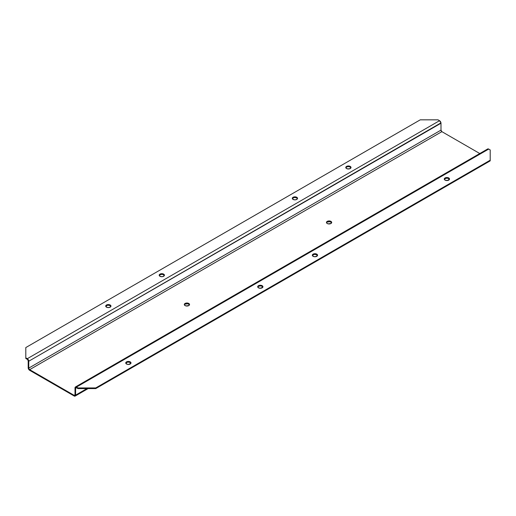 <?xml version="1.0" encoding="UTF-8"?>
<svg xmlns="http://www.w3.org/2000/svg" width="516" height="516" viewBox="0 0 516 516"><rect width="100%" height="100%" fill="white"/><g stroke="black" fill="none" stroke-linecap="round" stroke-linejoin="round"><path stroke-width="0.77" d="M327.228 221.383A2.619 1.509 180 0 1 330.079 221.054A2.619 1.509 180 0 1 331.698 222.454A2.619 1.509 180 0 1 330.93 223.518L328.079 223.847L326.899 223.293L326.512 222.157L328.079 221.054L330.079 221.054L331.646 222.157L330.93 223.518A2.619 1.509 180 0 1 328.079 223.847A2.619 1.509 180 0 1 326.46 222.454A2.619 1.509 180 0 1 327.228 221.383L327.228 222.041L327.228 221.383M331.633 222.777A2.619 1.509 0 0 0 329.808 221.654A2.619 1.509 0 0 0 327.228 222.041L330.079 221.712L331.646 222.815M185.07 303.453A2.619 1.509 180 0 1 187.921 303.131A2.619 1.509 180 0 1 189.54 304.524A2.619 1.509 180 0 1 188.772 305.595L185.921 305.923L184.502 305.104L184.354 304.227L185.921 303.131L188.379 303.266L189.54 304.524L188.772 305.595A2.619 1.509 180 0 1 185.921 305.923A2.619 1.509 180 0 1 184.302 304.524A2.619 1.509 180 0 1 185.07 303.453L185.07 304.111L185.07 303.453M189.475 304.853A2.619 1.509 0 0 0 187.656 303.731A2.619 1.509 0 0 0 185.07 304.111L187.921 303.782L189.488 304.885M346.546 166.41A2.619 1.509 180 0 1 349.397 166.081A2.619 1.509 180 0 1 351.009 167.481A2.619 1.509 180 0 1 350.241 168.545A2.619 1.509 180 0 1 347.391 168.874A2.619 1.509 180 0 1 345.778 167.481A2.619 1.509 180 0 1 346.546 166.41L346.546 167.068L346.939 166.223L349.397 166.081L350.57 166.642L350.964 167.771L349.397 168.874L346.939 168.738L345.823 167.771L346.546 166.41M350.951 167.81A2.619 1.509 0 0 0 349.126 166.687A2.619 1.509 0 0 0 346.546 167.068A2.619 1.509 0 0 0 345.836 167.81M293.069 197.286A2.619 1.509 180 0 1 295.92 196.957A2.619 1.509 180 0 1 297.538 198.35A2.619 1.509 180 0 1 296.771 199.421A2.619 1.509 180 0 1 293.92 199.75A2.619 1.509 180 0 1 292.301 198.35A2.619 1.509 180 0 1 293.069 197.286L293.069 197.938L293.069 197.286L293.92 196.957L296.371 197.093L297.339 197.776L297.487 198.647L295.92 199.75L293.92 199.75L292.353 198.647L293.069 197.286M297.474 198.679A2.619 1.509 0 0 0 295.649 197.557A2.619 1.509 0 0 0 293.069 197.938A2.619 1.509 0 0 0 292.366 198.679M106.489 305.001A2.619 1.509 180 0 1 109.34 304.679A2.619 1.509 180 0 1 110.959 306.072A2.619 1.509 180 0 1 110.192 307.143A2.619 1.509 180 0 1 107.334 307.471A2.619 1.509 180 0 1 105.722 306.072A2.619 1.509 180 0 1 106.489 305.001L106.489 305.659L106.489 305.001L107.334 304.679L109.792 304.814L110.759 305.498L110.908 306.369L109.34 307.471L107.334 307.471L105.774 306.369L106.489 305.001M110.895 306.401A2.619 1.509 0 0 0 109.07 305.279A2.619 1.509 0 0 0 106.489 305.659A2.619 1.509 0 0 0 105.786 306.401M159.96 274.131A2.619 1.509 180 0 1 162.817 273.803A2.619 1.509 180 0 1 164.43 275.202A2.619 1.509 180 0 1 163.662 276.266A2.619 1.509 180 0 1 160.811 276.595A2.619 1.509 180 0 1 159.199 275.202A2.619 1.509 180 0 1 159.96 274.131L159.96 274.789L160.36 273.944L162.817 273.803L163.991 274.357L164.378 275.492L162.817 276.595L160.811 276.595L159.244 275.492L159.96 274.131M164.372 275.531A2.619 1.509 0 0 0 162.546 274.402A2.619 1.509 0 0 0 159.96 274.789A2.619 1.509 0 0 0 159.257 275.531M126.523 361.877A2.619 1.509 180 0 1 129.374 361.548A2.619 1.509 180 0 1 130.987 362.942A2.619 1.509 180 0 1 130.226 364.012A2.619 1.509 180 0 1 127.368 364.341A2.619 1.509 180 0 1 125.756 362.942A2.619 1.509 180 0 1 126.523 361.877L126.523 362.529L126.523 361.877L127.368 361.548L129.826 361.684L130.793 362.367L130.941 363.238L129.374 364.341L127.368 364.341L125.807 363.238L126.523 361.877M130.929 363.27A2.619 1.509 0 0 0 129.103 362.148A2.619 1.509 0 0 0 126.523 362.529A2.619 1.509 0 0 0 125.814 363.27M258.464 285.696A2.619 1.509 180 0 1 261.315 285.367A2.619 1.509 180 0 1 262.934 286.767A2.619 1.509 180 0 1 262.167 287.831A2.619 1.509 180 0 1 259.316 288.16A2.619 1.509 180 0 1 257.697 286.767A2.619 1.509 180 0 1 258.464 285.696L258.464 286.354L258.864 285.509L261.315 285.367L262.496 285.929L262.883 287.057L261.315 288.16L258.864 288.025L257.697 286.767L258.464 285.696M262.87 287.096A2.619 1.509 0 0 0 261.044 285.974A2.619 1.509 0 0 0 258.464 286.354A2.619 1.509 0 0 0 257.761 287.096M313.102 254.156A2.619 1.509 180 0 1 315.953 253.827A2.619 1.509 180 0 1 317.566 255.22A2.619 1.509 180 0 1 316.805 256.291A2.619 1.509 180 0 1 313.947 256.62A2.619 1.509 180 0 1 312.335 255.22A2.619 1.509 180 0 1 313.102 254.156L313.102 254.807L313.102 254.156L313.947 253.827L316.405 253.962L317.372 254.646L317.521 255.517L315.953 256.62L313.947 256.62L312.386 255.517L313.102 254.156M317.508 255.549A2.619 1.509 0 0 0 315.682 254.427A2.619 1.509 0 0 0 313.102 254.807A2.619 1.509 0 0 0 312.393 255.549M445.044 177.975A2.619 1.509 180 0 1 447.894 177.646A2.619 1.509 180 0 1 449.513 179.046A2.619 1.509 180 0 1 448.746 180.116A2.619 1.509 180 0 1 445.895 180.439A2.619 1.509 180 0 1 444.276 179.046A2.619 1.509 180 0 1 445.044 177.975L445.044 178.633L445.443 177.788L447.894 177.646L449.313 178.465L449.462 179.342L447.894 180.439L445.443 180.303L444.276 179.046L445.044 177.975M449.449 179.375A2.619 1.509 0 0 0 447.63 178.252A2.619 1.509 0 0 0 445.044 178.633A2.619 1.509 0 0 0 444.341 179.375M440.993 130.109L440.993 123.221L28.761 361.213L28.193 360.89L28.193 367.779L29.651 369.65L29.651 370.307L74.123 395.978L74.123 395.327L74.749 395.385L75.007 394.811L75.581 395.14L75.646 387.89L76.291 387.651L77.974 388.6L77.974 387.942L76.465 387.077L76.465 387.735L76.465 387.077L75.91 386.884L75.123 387.335L75.007 387.916L75.581 388.245L75.007 387.916L75.007 394.811L75.581 395.14L75.149 396.082L74.123 395.978L74.123 395.327L29.651 369.65L29.651 370.307L29.367 370.107L28.193 367.779L28.761 368.108L28.735 360.871L27.303 358.691L28.193 360.89L28.761 361.213L28.761 368.108L440.993 130.109L440.993 123.221A2.058 1.187 -120 0 0 439.535 120.692L438.026 119.828L420.256 119.828L25.8 347.565L25.8 358.478L27.303 359.349L27.303 358.691L25.8 357.827L27.303 358.691L439.535 120.692L440.961 122.873L28.761 361.213A2.058 1.187 60 0 0 27.303 358.691L439.535 120.692L438.026 119.828L420.256 119.828L25.8 347.565L25.8 358.478L27.303 359.349A1.258 0.722 60 0 1 28.193 360.89L28.193 367.779A2.058 1.187 60 0 0 29.651 370.307L74.123 395.978A2.058 1.187 60 0 0 75.149 396.082A2.058 1.187 60 0 0 75.581 395.14L75.581 388.245L76.465 387.735L77.974 388.6L95.744 388.6L490.2 160.863L490.2 160.205L95.744 387.942L95.744 388.6L490.2 160.863L490.2 149.943L488.697 149.079L76.465 387.077L77.974 387.942L95.744 387.942L490.2 160.205L490.2 149.943L488.697 149.079A2.058 1.187 -120 0 0 487.665 148.976L488.697 149.079L76.465 387.077A2.058 1.187 60 0 0 75.439 386.974A2.058 1.187 60 0 0 75.007 387.916L75.007 394.811A1.258 0.722 60 0 1 74.749 395.385A1.258 0.722 60 0 1 74.123 395.327L75.007 394.811L74.123 395.327L29.651 369.65A1.258 0.722 60 0 1 28.761 368.108L440.993 130.109A1.258 0.722 -120 0 0 441.877 131.651L440.993 130.109M479.777 153.529L441.877 131.651L29.651 369.65L441.877 131.651L479.777 153.529M487.265 149.608L487.665 148.976L75.439 386.974M159.244 275.563L159.96 274.789L161.811 274.344L163.269 274.602L164.378 275.563M105.774 306.433L106.883 305.472L108.341 305.22L110.192 305.659L110.908 306.433M292.353 198.712L293.462 197.751L294.92 197.499L296.771 197.938L297.487 198.712M345.823 167.842L346.939 166.881L348.39 166.623L349.848 166.881L350.964 167.842M444.328 179.407L445.044 178.633L446.895 178.188L448.352 178.446L449.462 179.407M312.386 255.581L313.496 254.62L314.954 254.369L316.805 254.807L317.521 255.581M257.748 287.128L258.464 286.354L260.316 285.909L261.773 286.167L262.883 287.128M125.807 363.303L126.917 362.342L128.374 362.09L130.226 362.529L130.941 363.303M326.512 222.815L327.228 222.041A2.619 1.509 0 0 0 326.525 222.777M184.354 304.885L185.07 304.111A2.619 1.509 0 0 0 184.367 304.853M449.423 179.304L447.282 180.542L449.423 179.304M317.475 255.478L315.334 256.716L317.475 255.478M262.844 287.025L260.703 288.263L262.844 287.025M130.896 363.2L128.755 364.438L130.896 363.2M86.901 388.6L75.581 395.14L86.901 388.6M75.581 388.245A1.258 0.722 60 0 1 75.839 387.671A1.258 0.722 60 0 1 76.465 387.735L75.581 388.245M95.744 387.942L95.744 388.6L77.974 388.6L77.974 387.942L95.744 387.942M88.113 388.6L75.149 396.082"/></g></svg>
